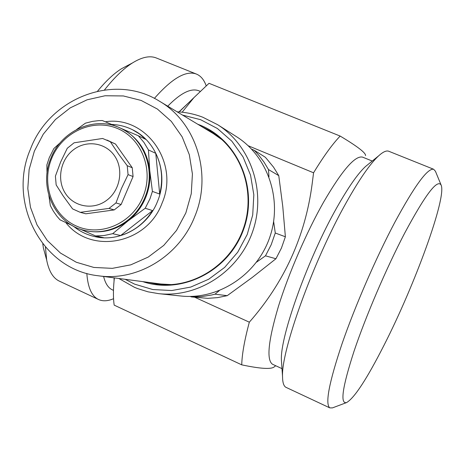 <?xml version="1.0" encoding="UTF-8"?>
<svg xmlns="http://www.w3.org/2000/svg" width="465" height="465" viewBox="0 0 465 465"><rect width="100%" height="100%" fill="white"/><g stroke="black" fill="none" stroke-linecap="round" stroke-linejoin="round"><path stroke-width="0.7" d="M384.055 345.17C366.961 378.824 354.475 397.953 346.605 402.568C339.898 404.259 342.397 387.078 354.103 351.017C365.914 315.933 386.485 267.945 404.631 233.209C425.405 194.457 437.594 178.461 441.192 185.233C446.615 198.044 414.768 285.016 384.055 345.17M346.605 402.568L332.434 407.898L329.778 407.863C324.977 403.87 329.075 382.474 342.077 343.67C355.057 306.08 376.046 257.779 394.715 222.508C414.548 185.826 427.515 168.074 433.624 169.254L435.426 171.242L441.111 185.041M286.405 387.537L285.865 387.281C283.697 386.049 282.586 382.48 282.54 376.574C281.069 350.645 313.695 260.092 346.402 202.339C359.387 179.228 370.117 163.75 378.58 155.897C382.91 151.956 386.252 150.393 388.612 151.195L389.002 151.346M368.594 164.011L365.513 166.511C357.87 173.584 348.349 187.215 336.945 207.396C308.301 257.709 280.133 336.201 281.389 359.817L281.685 364.118M272.914 364.432L272.444 364.211C266.317 359.823 268.299 340.589 278.396 306.516C288.596 273.623 306.621 232.041 323.756 201.857C342.223 170.213 355.161 155.298 362.566 157.129L362.886 157.257M275.722 365.734L274.385 366.751C271.566 369.483 260.685 368.85 241.736 364.851C241.986 354.371 244.514 340.153 249.327 322.187L194.806 297.28M365.537 155.606C365.926 152.944 357.469 146.434 340.159 136.065C332.394 144.167 323.53 156.409 313.567 172.794L312.149 183.913C305.296 236.197 284.353 282.29 249.327 322.187M340.159 136.065L209.018 83.305L193.893 97.662L182.164 112.21M313.567 172.794L248.159 145.731M241.736 364.851L114.169 305.121C113.222 298.518 113.181 290.52 114.047 281.127L114.384 277.89M188.86 102.521L178.955 111.92M112.792 290.05L112.013 289.689C108.054 287.661 105.259 283.255 103.614 276.472M167.737 106.189C180.618 93.07 190.912 87.902 198.613 90.698L199.142 90.913M154.392 98.394C171.876 78.498 185.785 70.355 196.114 73.947C200.607 75.679 203.949 79.567 206.123 85.618M113.553 298.704C107.578 301.268 102.41 301.459 98.051 299.268C91.588 295.897 87.844 287.277 86.821 273.42M59.962 281.418L58.869 280.906C52.836 277.797 48.773 270.833 46.669 260.011L45.436 247.095M104.491 89.937C114.297 77.545 123.609 68.553 132.426 62.961C141.755 57.183 149.596 55.475 155.949 57.834L156.734 58.148M128.224 65.176L121.423 68.762C113.861 73.546 105.91 81.009 97.58 91.152M45.564 255.959L43.402 248.043L42.774 243.869M273.647 221.584L275.28 233.012L271.176 244.77L265.48 255.826L275.937 258.749L252.268 277.431L227.222 295.67L217.533 297.635L207.721 298.35L191.423 296.92L190.319 296.438M256.523 262.184L265.48 255.826M251.635 149.178L254.297 150.311L258.895 155.339L264.05 162.175L268.485 169.562L278.768 175.642L282.767 206.46L285.382 236.784L281.424 248.107L275.937 258.749M268.485 169.562L268.968 176.799M275.28 233.012L285.382 236.784M254.297 150.311L265.056 157.071L266.207 158.245L273.542 167.162L278.768 175.642M219.218 290.706L214.993 294.176L211.674 294.996L201.578 296.606L191.423 296.92M214.993 294.176L227.222 295.67M150.869 282.691L158.821 284.377M212.028 132.077L204.757 128.445M98.458 275.797C41.838 269.758 7.271 202.531 30.347 149.399C49.261 98.15 114.088 72.546 159.448 101.201C196.102 122.26 212.546 174.143 194.812 216.388C179.449 256.058 137.291 281.546 98.458 275.797L160.82 283.999L171.602 284.627M222.183 139.837L213.359 133.618L159.448 101.201M201.461 126.468L210.424 131.084C241.556 149.643 256.279 192.051 243.416 228.484C230.791 265.004 192.865 289.021 156.955 284.156L147.062 282.191M142.767 281.621C181.832 294.926 229.1 270.95 243.695 229.146C258.813 187.523 237.353 139.012 198.677 124.579L197.747 124.231M177.084 111.803C185.907 112.251 194.451 114.053 202.728 117.197L217.672 124.719C251.112 145.743 266.614 191.958 252.6 231.692C238.818 271.514 197.916 298.024 158.658 293.653L148.027 291.822L137.762 288.649L134.443 287.306L118.854 278.477M182.542 115.088L200.636 119.703L217.417 128.526L231.82 141.151L243.067 156.955L250.548 175.166L253.832 194.835L252.716 214.94L247.252 234.412L237.714 252.222L224.624 267.427L208.686 279.238L190.755 287.068L171.783 290.538L152.753 289.532L134.623 284.144L125.172 279.308M217.672 124.719L236.453 136.658C268.142 156.595 282.842 200.206 269.642 237.644C256.657 275.164 217.998 300.134 180.786 295.996L158.658 293.653M51.534 158.798C61.723 132.787 91.925 118.279 116.535 128.131C141.296 137.582 154.101 169.632 143.226 196.201C132.717 222.927 101.469 236.941 77.184 226.385C52.737 216.219 40.984 184.663 51.534 158.798M106.962 140.046L115.535 144.063L132.246 167.737L133.071 176.537L121.133 204.501L114.233 209.918L85.798 213.795L80.259 212.348L72.598 208.907L63.234 196.038L56.166 184.936L55.405 176.154L60.659 161.971L67.274 148.271L74.104 142.796L102.614 138.471L110.345 141.773L118.622 154.113L127.224 165.714L128.055 174.625L121.412 188.575L115.977 202.932L109.002 208.407L80.259 212.348M50.801 158.466C61.357 130.305 95.441 115.349 120.935 128.375C144.545 139.151 156.007 171.062 145.092 196.933C135.704 221.375 108.746 236.307 85.24 230.547C55.358 224.601 38.188 187.86 50.801 158.466M120.935 128.375L121.702 128.747C137.919 137.227 147.26 151.096 149.73 170.347C150.561 179.542 149.259 188.488 145.824 197.183C141.935 206.693 136.053 214.568 128.171 220.805C115.192 230.506 101.161 233.814 86.072 230.739L85.24 230.547M120.592 128.212L138.332 135.757L143.929 142.4L148.44 149.945L149.73 170.347L152.41 191.411L159.693 194.05L155.769 153.334C161.913 166.162 163.221 179.734 159.693 194.05M76.638 129.485L85.45 123.161L92.605 121.365L98.673 120.638L102.329 120.54L116.843 126.631M138.332 135.757L145.818 139.395L139.413 133.926L132.484 129.735C157.042 141.191 168.894 174.451 157.519 201.409C147.736 226.862 119.708 242.486 95.127 236.679L94.994 236.65M47.035 173.352L46.86 164.97L49.249 157.74L53.859 148.527L60.206 142.755M111.664 124.446C118.889 124.713 125.748 126.434 132.24 129.613M148.44 149.945L155.769 153.334M152.41 191.411L149.963 198.828L145.208 208.262L128.171 220.805L112.681 233.686L120.65 235.54L152.619 210.593C144.725 222.985 134.071 231.303 120.65 235.54M145.208 208.262L152.619 210.593M112.681 233.686L104.177 235.517L95.575 235.935L79.887 229.007M95.575 235.935L103.835 237.743L95.127 236.679M72.325 225.577L60.026 219.835L56.823 216.12L53.295 211.069L50.342 205.617L48.877 195.527M73.371 226.147C79.701 231.355 86.862 234.848 94.86 236.621M65.449 193.481C74.133 207.059 93.488 210.36 106.741 200.27C120.133 190.383 123.888 169.58 114.75 156.153C105.811 142.581 86.444 139.715 73.447 149.8C60.322 159.681 56.573 180.048 65.449 193.481M114.233 209.918L109.002 208.407M121.133 204.501L115.977 202.932M133.071 176.537L128.055 174.625M132.246 167.737L127.224 165.714M115.535 144.063L110.345 141.773M105.317 121.784C145.766 115.256 179.839 162.808 162.053 203.182C147.085 244.294 90.623 254.837 65.774 222.543M34.369 151.113L43.268 134.176L55.411 119.528L70.232 107.88L87.048 99.818L105.049 95.761L123.376 95.953L141.116 100.434L157.373 109.037L171.294 121.371L182.146 136.85L189.325 154.7L192.423 173.997L191.255 193.748L185.861 212.889L176.52 230.419L163.75 245.41L148.225 257.081L130.781 264.847L112.344 268.352L93.866 267.445L76.283 262.243L60.467 253.053L47.174 240.37L37.02 224.868L30.469 207.314L27.807 188.569L29.132 169.533L34.369 151.113M433.624 169.254L388.612 151.195M329.778 407.863L285.865 387.281M281.389 359.817L282.54 376.574M365.513 166.511L378.58 155.897M372.244 161.047L362.566 157.129M281.993 368.652L272.444 364.211M179.124 111.931L193.893 97.662M114.099 277.855L114.047 281.127M113.466 290.363L112.013 289.689M199.967 91.25L198.613 90.698M98.051 299.268L58.869 280.906M196.114 73.947L155.949 57.834M121.423 68.762L132.426 62.961M43.402 248.043L46.669 260.011"/></g></svg>
